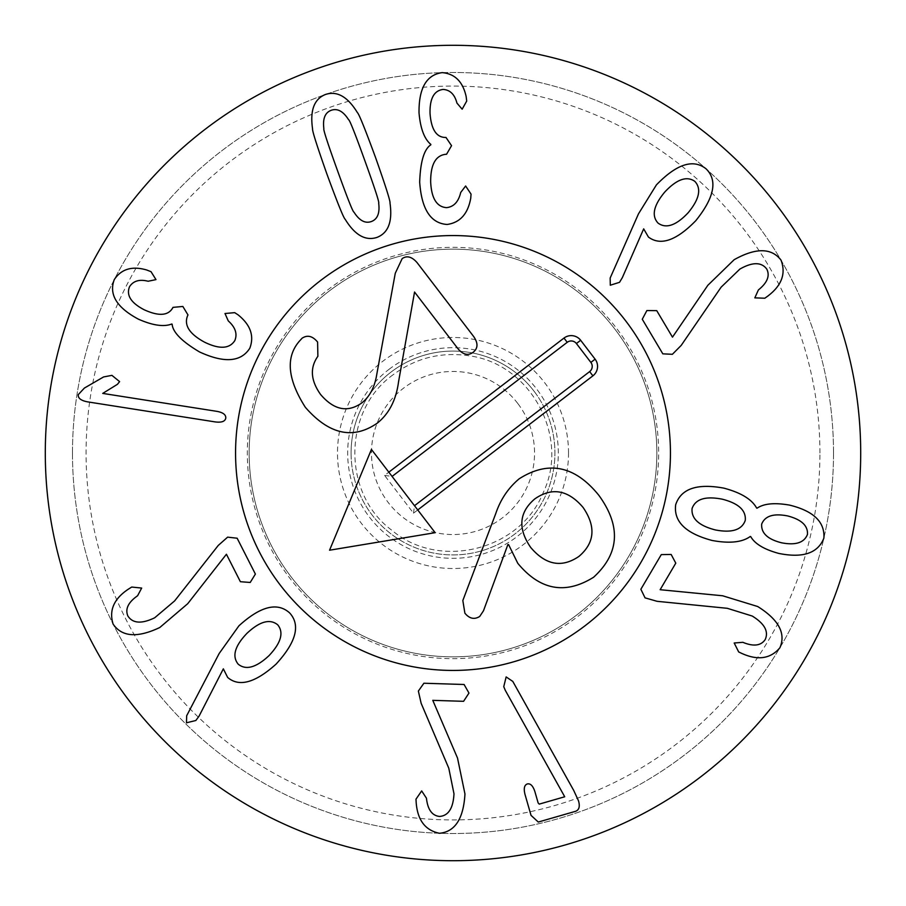 <?xml version="1.0" encoding="UTF-8"?>
<svg xmlns="http://www.w3.org/2000/svg" width="906" height="906" viewBox="0 0 906 906"><rect width="100%" height="100%" fill="white"/><g stroke="black" fill="none" stroke-linecap="round" stroke-linejoin="round"><path stroke-width="0.68" stroke-dasharray="4.53 3.4" d="M225.753 418.232C225.062 421.437 221.585 422.683 215.356 421.936L87.689 401.879C80.996 400.633 77.859 398.221 78.278 394.62L84.371 388.074L103.59 376.941L111.925 375.367L119.603 381.619L117.44 384.314L102.729 393.408L217.01 411.369C223.182 412.536 226.092 414.823 225.753 418.232M249.796 348.244C240.939 362.094 224.178 363.329 199.513 351.936C181.936 341.517 172.797 332.264 172.129 324.212L171.755 324.008C163.805 327.089 152.695 325.469 138.403 319.161C116.681 307.553 108.652 294.337 114.326 279.512C121.427 268.935 132.242 265.764 146.761 270.011L151.03 271.687L155.979 279.614L148.12 281.245C139.479 279.059 133.284 280.883 129.535 286.715C126.104 295.209 130.962 302.887 144.122 309.739C158.618 316.375 168.12 315.786 172.638 308.006L172.967 307.372L182.853 306.455L187.984 314.96L187.599 315.718C183.782 325.186 189.445 334.008 204.597 342.196C219.388 349.399 229.445 348.889 234.779 340.656C237.587 333.929 235.424 327.349 228.278 320.917L224.994 313.51L234.699 312.649L238.063 314.835C250.532 324.858 254.439 335.99 249.796 348.244M664.732 192.083C653.543 205.549 651.323 215.888 658.073 223.114C666.114 228.946 676.148 225.492 688.152 212.751C699.364 199.184 701.606 188.731 694.879 181.404C686.816 175.673 676.759 179.229 664.732 192.083M610.304 285.22L610.157 278.051L638.492 213.827L656.397 184.915C676.623 164.02 693.158 158.641 706.023 168.788C717.812 180.215 714.415 197.497 695.819 220.656C676.352 240.634 660.553 246.104 648.436 237.055L643.679 228.867L622.365 277.587L619.523 282.321L610.304 285.22M662.818 353.838L642.275 319.252L646.884 310.543L656.737 310.656L672.478 337.145L707.858 285.277L734.154 259.705C755.785 247.621 771.402 247.757 780.995 260.079C786.193 273.612 781.697 285.684 767.507 296.307L764.823 298.221L754.823 297.859L758.401 289.931C767.348 282.729 770.134 275.775 766.748 269.048C761.414 261.925 752.456 261.936 739.885 269.071L721.108 287.191L681.199 345.413L672.377 354.303L662.818 353.838M787.642 515.933C773.599 513.17 764.936 515.899 761.674 524.132C761.063 533.113 767.71 539.33 781.595 542.796C795.604 545.514 804.234 542.717 807.461 534.427C808.061 525.695 801.448 519.534 787.642 515.933M692.093 508.47C691.097 518.538 698.843 525.684 715.332 529.931C731.867 533.124 741.844 529.953 745.253 520.44C746.238 510.429 738.571 503.34 722.252 499.183C705.548 495.91 695.491 499.002 692.093 508.47M675.672 504.778C680.938 488.719 697.008 483.17 723.86 488.141C740.927 492.66 751.855 499.308 756.657 508.085L757.076 508.187C763.871 503.521 774.732 502.502 789.636 505.129C813.554 510.995 824.97 521.992 823.882 538.13C817.948 553.226 802.909 558.322 778.775 553.419C764.166 549.455 754.8 543.838 750.689 536.567L750.27 536.477C742.173 542.354 729.443 543.679 712.093 540.463C685.695 533.453 673.554 521.562 675.672 504.778M640.859 589.251L661.289 554.608L671.153 554.461L675.785 563.158L660.134 589.704L722.637 595.774L757.699 606.522C778.696 619.681 786.091 633.43 779.896 647.767C770.542 658.843 757.79 660.701 741.652 653.362L738.684 651.946L734.188 643L742.863 642.32C753.475 646.703 760.915 645.797 765.185 639.591C768.854 631.482 764.539 623.645 752.24 616.046L727.325 608.311L657.088 601.312L645.049 597.858L640.859 589.251M506.148 676.929L512.785 681.403L573.736 790.462L578.504 800.813C580.123 806.431 579.149 809.93 575.593 811.3L538.3 822.048L531.041 815.377L525.038 794.539C523.521 788.594 524.291 785.06 527.326 783.939C530.497 783.271 533.022 785.864 534.914 791.697L538.141 802.942L539.229 804.12L564.721 796.77L505.242 690.247L503.759 686.669L506.148 676.929M423.895 683.237L464.099 684.494L468.968 693.067L463.578 701.312L432.785 700.349L457.519 758.062L464.959 793.973C463.521 818.718 455.027 831.821 439.478 833.282C425.265 830.406 417.496 820.123 416.171 802.444L415.99 799.16L421.675 790.915L426.443 798.197C427.7 809.602 432.083 815.683 439.569 816.442C448.436 815.774 453.238 808.22 453.985 793.781L448.787 768.209L421.131 703.271L418.368 691.052L423.895 683.237M237.146 538.221L255.39 574.076L250.215 582.467L240.384 581.709L226.421 554.245L187.712 603.702L159.807 627.496C137.429 638.13 121.857 636.986 113.091 624.053C108.788 610.214 114.065 598.458 128.924 588.798L131.721 587.054L141.676 588.062L137.587 595.752C128.188 602.343 124.96 609.104 127.893 616.035C132.752 623.487 141.687 624.064 154.7 617.767L174.62 600.916L218.255 545.435L227.633 537.145L237.146 538.221M277.746 624.846C269.965 618.492 259.671 621.357 246.862 633.419C234.745 646.125 231.857 656.363 238.187 664.155C245.866 670.463 256.126 667.643 268.98 655.672C281.053 642.875 283.974 632.592 277.746 624.846M289.694 612.977C300.713 625.151 296.183 642.184 276.115 664.075C255.277 682.83 239.127 687.292 227.655 677.439L223.34 668.843L199.094 716.08L195.855 720.508L186.466 722.795L186.681 715.74L219.161 653.509L238.912 625.831C260.532 606.159 277.451 601.878 289.694 612.977M447.111 224.462C430.701 223.363 421.562 209.252 419.682 182.151C420.361 161.721 424.076 149.275 430.826 144.813L430.803 144.382C424.291 138.89 420.361 128.369 419.025 112.808C418.753 88.176 426.477 74.779 442.196 72.627C454.891 73.76 462.875 81.721 466.137 96.5L466.715 101.042L462.151 109.196L456.941 103.091C454.699 94.462 450.112 89.909 443.204 89.434C434.099 90.509 429.716 98.46 430.033 113.295C431.188 129.196 436.273 137.248 445.276 137.463L445.99 137.44L451.55 145.673L446.556 154.258L445.707 154.292C435.56 155.492 430.554 164.699 430.667 181.925C431.46 198.357 436.749 206.93 446.533 207.644C453.781 206.874 458.515 201.811 460.712 192.457L465.627 186.002L471.041 194.099L470.758 198.108C467.96 213.85 460.078 222.638 447.111 224.462M371.324 221.551C377.485 219.275 379.931 213.182 378.685 203.272C379.512 202.729 374.925 188.618 364.937 160.917C355.016 133.375 349.557 119.626 348.561 119.671C343.193 111.245 337.417 108.12 331.234 110.294C325.073 112.571 322.615 118.663 323.861 128.573C323.068 129.173 327.632 143.239 337.564 170.792C347.542 198.482 353.023 212.276 353.997 212.174C359.365 220.6 365.141 223.725 371.324 221.551M377.032 237.383C365.514 241.177 354.903 235.152 345.186 219.286C343.668 218.165 337.644 203.25 327.1 174.564C316.964 145.889 312.117 130.6 312.547 128.709C309.897 110.306 314.223 98.89 325.526 94.462C337.043 90.668 347.655 96.693 357.36 112.559C358.901 113.737 364.914 128.607 375.412 157.146C385.594 185.968 390.463 201.302 390.01 203.137C392.649 221.54 388.323 232.955 377.032 237.383M351.075 453A101.925 101.925 0 0 1 453 351.075A101.925 101.925 0 0 1 554.925 453A101.925 101.925 0 0 1 453 554.925A101.925 101.925 0 0 1 351.075 453A101.925 101.925 0 0 0 453 554.925A101.925 101.925 0 0 0 554.925 453A101.925 101.925 0 0 0 453 351.075A101.925 101.925 0 0 0 351.075 453M568.515 453A115.515 115.515 0 0 0 395.243 352.966A115.515 115.515 0 0 0 395.243 553.034A115.515 115.515 0 0 0 568.515 453M235.56 453A217.44 217.44 0 0 0 561.72 641.312A217.44 217.44 0 0 0 561.72 264.688A217.44 217.44 0 0 0 235.56 453A217.44 217.44 0 0 1 561.72 264.688A217.44 217.44 0 0 1 561.72 641.312A217.44 217.44 0 0 1 235.56 453M656.85 453A203.85 203.85 0 0 0 453 249.15A203.85 203.85 0 0 0 249.15 453A203.85 203.85 0 0 0 453 656.85A203.85 203.85 0 0 0 656.85 453A203.85 203.85 0 0 1 351.075 629.534A203.85 203.85 0 0 1 351.075 276.466A203.85 203.85 0 0 1 656.85 453M819.93 453A366.93 366.93 0 0 0 269.535 135.232A366.93 366.93 0 0 0 269.535 770.768A366.93 366.93 0 0 0 819.93 453M833.52 453A380.52 380.52 0 0 1 453 833.52A380.52 380.52 0 0 1 72.48 453A380.52 380.52 0 0 1 453 72.48A380.52 380.52 0 0 1 833.52 453M72.48 453A380.52 380.52 0 0 1 643.26 123.465A380.52 380.52 0 0 1 643.26 782.535A380.52 380.52 0 0 1 72.48 453M860.7 453A407.7 407.7 0 0 0 453 45.3A407.7 407.7 0 0 0 45.3 453A407.7 407.7 0 0 0 453 860.7A407.7 407.7 0 0 0 860.7 453M435.152 532.683L329.558 550.214L371.426 449.444L435.152 532.683M417.745 509.942L413.51 513.192L384.586 475.424L388.833 472.173M583.056 507.405C568.062 489.863 552.003 487.009 534.88 498.844C519.036 512.252 517.643 528.458 530.712 547.473C545.729 565.14 561.811 568.107 578.957 556.397C594.778 542.864 596.148 526.533 583.056 507.405M598.843 495.31C621.256 526.182 619.511 553.487 593.623 577.224C565.344 594.868 540.067 590.236 517.79 563.317L508.606 544.653L507.892 544.563L483.464 610.825L479.716 616.454C474.336 619.795 469.399 618.696 464.88 613.169L462.83 600.508L495.786 513.498C500.531 499.455 508.323 487.904 519.138 478.832C548.368 460.237 574.936 465.729 598.843 495.31M417.02 262.547L473.691 336.568C478.232 343.136 478.062 348.368 473.17 352.253C468.153 355.945 463.057 354.756 457.892 348.651L414.552 292.038L398.549 381.788C396.126 400.056 389.002 413.861 377.179 423.204C353.046 439.84 329.093 434.54 305.333 407.292C287.451 379.184 285.481 357.123 299.456 341.098L302.117 338.198C307.44 334.699 312.593 335.99 317.598 342.06L317.881 356.285C309.739 367.757 310.656 380.497 320.622 394.529C333.872 409.999 347.53 412.853 361.573 403.091C369.75 396.76 374.846 386.975 376.885 373.736L395.276 273.25L402.139 258.652C406.828 255.345 411.788 256.636 417.02 262.547M384.586 475.424L392.083 476.42L414.495 505.707L413.51 513.192M517.745 403.43A81.54 81.54 0 0 0 377.7 421.72A81.54 81.54 0 0 0 463.555 533.849A81.54 81.54 0 0 0 517.745 403.43M533.928 391.041A101.925 101.925 0 0 0 358.878 413.895A101.925 101.925 0 0 0 466.194 554.064A101.925 101.925 0 0 0 533.928 391.041A101.925 101.925 0 0 0 391.041 372.072A101.925 101.925 0 0 0 372.072 514.959A101.925 101.925 0 0 0 514.959 533.928A101.925 101.925 0 0 0 533.928 391.041M578.028 616.295A205.673 205.673 0 0 0 531.901 263.068A205.673 205.673 0 0 0 249.059 479.636A205.673 205.673 0 0 0 578.028 616.295M585.185 625.65A217.44 217.44 0 0 1 237.395 481.154A217.44 217.44 0 0 1 536.42 252.196A217.44 217.44 0 0 1 585.185 625.65M388.968 369.376A105.323 105.323 0 0 1 557.439 439.365A105.323 105.323 0 0 1 412.592 550.259A105.323 105.323 0 0 1 388.968 369.376M393.102 374.767C342.547 410.69 342.015 493.917 392.128 530.474C439.489 570.508 520.225 550.316 543.181 492.694C570.18 436.862 530.542 363.68 469.025 355.786C441.097 351.653 415.797 357.983 393.102 374.767"/><path stroke-width="1.36" d="M225.753 418.232C225.062 421.437 221.585 422.683 215.356 421.936L87.689 401.879C80.996 400.633 77.859 398.221 78.278 394.62L84.371 388.074L103.59 376.941L111.925 375.367L119.603 381.619L117.44 384.314L102.729 393.408L217.01 411.369C223.182 412.536 226.092 414.823 225.753 418.232M249.796 348.244C240.939 362.094 224.178 363.329 199.513 351.936C181.936 341.517 172.797 332.264 172.129 324.212L171.755 324.008C163.805 327.089 152.695 325.469 138.403 319.161C116.681 307.553 108.652 294.337 114.326 279.512C121.427 268.935 132.242 265.764 146.761 270.011L151.03 271.687L155.979 279.614L148.12 281.245C139.479 279.059 133.284 280.883 129.535 286.715C126.104 295.209 130.962 302.887 144.122 309.739C158.618 316.375 168.12 315.786 172.638 308.006L172.967 307.372L182.853 306.455L187.984 314.96L187.599 315.718C183.782 325.186 189.445 334.008 204.597 342.196C219.388 349.399 229.445 348.889 234.779 340.656C237.587 333.929 235.424 327.349 228.278 320.917L224.994 313.51L234.699 312.649L238.063 314.835C250.532 324.858 254.439 335.99 249.796 348.244M658.073 223.114C651.323 215.888 653.543 205.549 664.732 192.083C676.759 179.229 686.816 175.673 694.879 181.404C701.606 188.731 699.364 199.184 688.152 212.751C676.148 225.492 666.114 228.946 658.073 223.114M610.304 285.22L610.157 278.051L638.492 213.827L656.397 184.915C676.623 164.02 693.158 158.641 706.023 168.788C717.812 180.215 714.415 197.497 695.819 220.656C676.352 240.634 660.553 246.104 648.436 237.055L643.679 228.867L622.365 277.587L619.523 282.321L610.304 285.22M662.818 353.838L642.275 319.252L646.884 310.543L656.737 310.656L672.478 337.145L707.858 285.277L734.154 259.705C755.785 247.621 771.402 247.757 780.995 260.079C786.193 273.612 781.697 285.684 767.507 296.307L764.823 298.221L754.823 297.859L758.401 289.931C767.348 282.729 770.134 275.775 766.748 269.048C761.414 261.925 752.456 261.936 739.885 269.071L721.108 287.191L681.199 345.413L672.377 354.303L662.818 353.838M761.674 524.132C764.936 515.899 773.599 513.17 787.642 515.933C801.448 519.534 808.061 525.695 807.461 534.427C804.234 542.717 795.604 545.514 781.595 542.796C767.71 539.33 761.063 533.113 761.674 524.132M715.332 529.931C698.843 525.684 691.097 518.538 692.093 508.47C695.491 499.002 705.548 495.91 722.252 499.183C738.571 503.34 746.238 510.429 745.253 520.44C741.844 529.953 731.867 533.124 715.332 529.931M675.672 504.778C680.938 488.719 697.008 483.17 723.86 488.141C740.927 492.66 751.855 499.308 756.657 508.085L757.076 508.187C763.871 503.521 774.732 502.502 789.636 505.129C813.554 510.995 824.97 521.992 823.882 538.13C817.948 553.226 802.909 558.322 778.775 553.419C764.166 549.455 754.8 543.838 750.689 536.567L750.27 536.477C742.173 542.354 729.443 543.679 712.093 540.463C685.695 533.453 673.554 521.562 675.672 504.778M640.859 589.251L661.289 554.608L671.153 554.461L675.785 563.158L660.134 589.704L722.637 595.774L757.699 606.522C778.696 619.681 786.091 633.43 779.896 647.767C770.542 658.843 757.79 660.701 741.652 653.362L738.684 651.946L734.188 643L742.863 642.32C753.475 646.703 760.915 645.797 765.185 639.591C768.854 631.482 764.539 623.645 752.24 616.046L727.325 608.311L657.088 601.312L645.049 597.858L640.859 589.251M506.148 676.929L512.785 681.403L573.736 790.462L578.504 800.813C580.123 806.431 579.149 809.93 575.593 811.3L538.3 822.048L531.041 815.377L525.038 794.539C523.521 788.594 524.291 785.06 527.326 783.939C530.497 783.271 533.022 785.864 534.914 791.697L538.141 802.942L539.229 804.12L564.721 796.77L505.242 690.247L503.759 686.669L506.148 676.929M423.895 683.237L464.099 684.494L468.968 693.067L463.578 701.312L432.785 700.349L457.519 758.062L464.959 793.973C463.521 818.718 455.027 831.821 439.478 833.282C425.265 830.406 417.496 820.123 416.171 802.444L415.99 799.16L421.675 790.915L426.443 798.197C427.7 809.602 432.083 815.683 439.569 816.442C448.436 815.774 453.238 808.22 453.985 793.781L448.787 768.209L421.131 703.271L418.368 691.052L423.895 683.237M237.146 538.221L255.39 574.076L250.215 582.467L240.384 581.709L226.421 554.245L187.712 603.702L159.807 627.496C137.429 638.13 121.857 636.986 113.091 624.053C108.788 610.214 114.065 598.458 128.924 588.798L131.721 587.054L141.676 588.062L137.587 595.752C128.188 602.343 124.96 609.104 127.893 616.035C132.752 623.487 141.687 624.064 154.7 617.767L174.62 600.916L218.255 545.435L227.633 537.145L237.146 538.221M246.862 633.419C259.671 621.357 269.965 618.492 277.746 624.846C283.974 632.592 281.053 642.875 268.98 655.672C256.126 667.643 245.866 670.463 238.187 664.155C231.857 656.363 234.745 646.125 246.862 633.419M289.694 612.977C300.713 625.151 296.183 642.184 276.115 664.075C255.277 682.83 239.127 687.292 227.655 677.439L223.34 668.843L199.094 716.08L195.855 720.508L186.466 722.795L186.681 715.74L219.161 653.509L238.912 625.831C260.532 606.159 277.451 601.878 289.694 612.977M447.111 224.462C430.701 223.363 421.562 209.252 419.682 182.151C420.361 161.721 424.076 149.275 430.826 144.813L430.803 144.382C424.291 138.89 420.361 128.369 419.025 112.808C418.753 88.176 426.477 74.779 442.196 72.627C454.891 73.76 462.875 81.721 466.137 96.5L466.715 101.042L462.151 109.196L456.941 103.091C454.699 94.462 450.112 89.909 443.204 89.434C434.099 90.509 429.716 98.46 430.033 113.295C431.188 129.196 436.273 137.248 445.276 137.463L445.99 137.44L451.55 145.673L446.556 154.258L445.707 154.292C435.56 155.492 430.554 164.699 430.667 181.925C431.46 198.357 436.749 206.93 446.533 207.644C453.781 206.874 458.515 201.811 460.712 192.457L465.627 186.002L471.041 194.099L470.758 198.108C467.96 213.85 460.078 222.638 447.111 224.462M378.685 203.272C379.931 213.182 377.485 219.275 371.324 221.551C365.141 223.725 359.365 220.6 353.997 212.174C353.023 212.276 347.542 198.482 337.564 170.792C327.632 143.239 323.068 129.173 323.861 128.573C322.615 118.663 325.073 112.571 331.234 110.294C337.417 108.12 343.193 111.245 348.561 119.671C349.557 119.626 355.016 133.375 364.937 160.917C374.925 188.618 379.512 202.729 378.685 203.272M377.032 237.383C365.514 241.177 354.903 235.152 345.186 219.286C343.668 218.165 337.644 203.25 327.1 174.564C316.964 145.889 312.117 130.6 312.547 128.709C309.897 110.306 314.223 98.89 325.526 94.462C337.043 90.668 347.655 96.693 357.36 112.559C358.901 113.737 364.914 128.607 375.412 157.146C385.594 185.968 390.463 201.302 390.01 203.137C392.649 221.54 388.323 232.955 377.032 237.383M860.7 453A407.7 407.7 0 0 1 249.15 806.08A407.7 407.7 0 0 1 249.15 99.92A407.7 407.7 0 0 1 860.7 453M235.56 453A217.44 217.44 0 0 1 561.72 264.688A217.44 217.44 0 0 1 561.72 641.312A217.44 217.44 0 0 1 235.56 453M329.558 550.214L435.152 532.683L371.426 449.444L329.558 550.214M534.88 498.844C552.003 487.009 568.062 489.863 583.056 507.405C596.148 526.533 594.778 542.864 578.957 556.397C561.811 568.107 545.729 565.14 530.712 547.473C517.643 528.458 519.036 512.252 534.88 498.844M593.623 577.224C619.511 553.487 621.256 526.182 598.843 495.31C574.936 465.729 548.368 460.237 519.138 478.832C508.323 487.904 500.531 499.455 495.786 513.498L462.83 600.508L464.88 613.169C469.399 618.696 474.336 619.795 479.716 616.454L483.464 610.825L507.892 544.563L508.606 544.653L517.79 563.317C540.067 590.236 565.344 594.868 593.623 577.224M473.691 336.568L417.02 262.547C411.788 256.636 406.828 255.345 402.139 258.652L395.276 273.25L376.885 373.736C374.846 386.975 369.75 396.76 361.573 403.091C347.53 412.853 333.872 409.999 320.622 394.529C310.656 380.497 309.739 367.757 317.881 356.285L317.598 342.06C312.593 335.99 307.44 334.699 302.117 338.198L299.456 341.098C285.481 357.123 287.451 379.184 305.333 407.292C329.093 434.54 353.046 439.84 377.179 423.204C389.002 413.861 396.126 400.056 398.549 381.788L414.552 292.038L457.892 348.651C463.057 354.756 468.153 355.945 473.17 352.253C478.062 348.368 478.232 343.136 473.691 336.568M585.185 625.65A217.44 217.44 0 0 1 237.395 481.154A217.44 217.44 0 0 1 536.42 252.196A217.44 217.44 0 0 1 585.185 625.65M388.833 472.173L563.985 338.074A11.891 11.891 0 0 1 580.655 340.282L595.106 359.172A11.891 11.891 0 0 1 592.898 375.843L417.745 509.942M414.495 505.707L589.647 371.596A6.546 6.546 0 0 0 590.871 362.411L576.409 343.533A6.546 6.546 0 0 0 567.224 342.309L392.083 476.42M563.985 338.074L567.224 342.309M592.898 375.843L589.647 371.596M595.106 359.172L590.871 362.411M580.655 340.282L576.409 343.533"/></g></svg>
